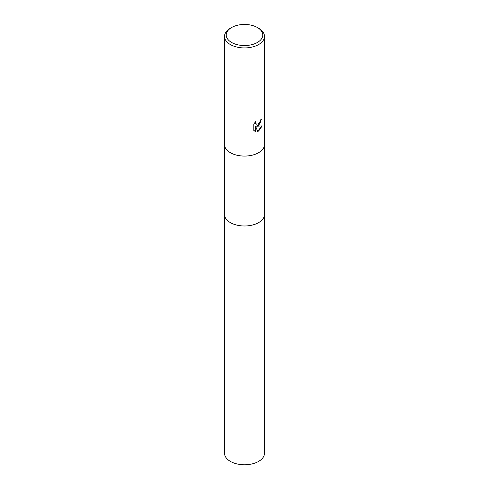 <?xml version="1.0" encoding="UTF-8"?>
<svg xmlns="http://www.w3.org/2000/svg" width="489" height="489" viewBox="0 0 489 489"><rect width="100%" height="100%" fill="white"/><g stroke="black" fill="none" stroke-linecap="round" stroke-linejoin="round"><path stroke-width="0.73" d="M257.416 27.537L258.626 28.24A19.982 11.534 180 0 1 264.482 36.394L264.482 144.536A19.982 11.534 180 0 1 263.192 148.613A19.982 11.534 180 0 1 258.626 152.696A19.982 11.534 180 0 1 225.808 148.619L225.808 148.619A19.982 11.534 180 0 1 224.518 144.536L224.518 36.394A19.982 11.534 180 0 1 230.374 28.24L231.584 27.537A18.27 10.55 180 0 1 257.416 27.537A18.27 10.55 180 0 1 257.416 42.457A18.27 10.55 180 0 1 231.584 42.457A18.27 10.55 180 0 1 231.584 27.537L230.374 28.24M264.482 214.316A19.982 11.534 180 0 1 264.482 214.457A19.982 11.534 180 0 1 258.626 222.611A19.982 11.534 180 0 1 236.853 225.111A19.982 11.534 180 0 1 224.518 214.457L224.518 144.677M263.192 148.619L263.192 148.619A19.982 11.534 180 0 1 258.626 152.696A19.982 11.534 180 0 1 225.808 148.613L225.808 148.613M258.626 125.502L256.713 126.223L262.19 125.875L258.626 131.052L257.691 131.449L255.619 126.278L255.619 131.498L253.791 130.422L253.791 123.986L255.894 121.382L255.613 122.66L256.383 124.188L258.626 123.772L260.075 121.468L260.282 120.129A19.982 11.534 0 0 0 261.499 119.12L258.626 125.502M264.482 36.394A19.982 11.534 180 0 1 258.626 44.554A19.982 11.534 180 0 1 236.853 47.054A19.982 11.534 180 0 1 224.518 36.394M261.285 119.316L259.885 123.796L256.713 126.223M257.63 131.29L261.921 125.942M254.549 131.04L255.411 131.376L255.619 126.278M256.285 124.127L255.613 123.46L255.515 121.767M264.482 214.457L264.482 453.236A19.982 11.534 180 0 1 252.147 463.896A19.982 11.534 180 0 1 230.374 461.39A19.982 11.534 180 0 1 224.518 453.236L224.518 214.457A19.982 11.534 180 0 0 230.374 222.611A19.982 11.534 180 0 0 252.147 225.117A19.982 11.534 180 0 0 264.482 214.457L264.482 144.677"/></g></svg>
